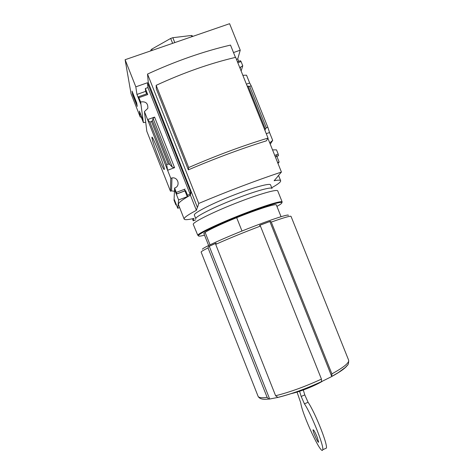 <?xml version="1.0" encoding="UTF-8"?>
<svg xmlns="http://www.w3.org/2000/svg" width="474" height="474" viewBox="0 0 474 474"><rect width="100%" height="100%" fill="white"/><g stroke="black" fill="none" stroke-linecap="round" stroke-linejoin="round"><path stroke-width="0.71" d="M192.397 218.751L193.214 220.819L195.643 219.889M141.584 116.657L140.28 117.119L131.049 93.733L125.112 59.712L135.825 86.837L136.945 94.433L140.695 103.93L140.452 102.129L138.479 96.791L140.63 101.981L143.397 122.612L145.719 122.262M174.041 200.259L174.604 188.018L176.814 193.854L174.876 189.316L174.817 190.347L178.603 199.945L177.744 208.276L174.254 199.441L174.201 200.301L175.913 204.922L174.041 200.259M170.468 191.218L146.81 131.262L144.428 111.597L167.595 170.267L174.58 167.678L172.346 167.174L169.674 164.371L168.27 164.051L166.67 164.638L167.595 170.267L170.776 178.319L170.468 191.218L171.535 190.898L174.414 191.271M143.397 122.612L141.4 117.457L143.047 121.356L142.846 119.851L139.392 111.1L140.28 117.119M242.842 75.277L246.533 75.188L249.668 83.003L246.409 84.171M266.275 133.715L269.534 132.507L272.692 140.375L270.251 144.191M158.352 157.024C162.197 166.575 164.205 170.646 164.377 169.224C164.265 165.373 152.006 134.101 151.887 137.359C152.118 139.919 154.275 146.472 158.352 157.024M136.702 102.935L137.241 106.425L132.643 94.776L132.027 91.085L136.702 102.935M144.428 111.597L147.817 108.356C148.143 103.332 145.749 101.205 140.63 101.981M125.112 59.712L229.6 23.7L240.235 50.191L237.758 58.889L238.742 61.342M237.438 61.804L240.454 60.737L241.07 61.567L242.759 65.785L241.124 70.993M242.759 65.785L240.685 67.018L239.927 68.013M176.328 204.691L175.919 204.845L176.328 204.697M176.814 193.854L185.583 190.56L176.814 193.854M174.604 188.018C180.718 186.365 178.147 176.601 171.961 177.963L170.776 178.319M272.538 149.891L276.496 149.855L278.202 154.109L278.416 155.745L275.347 156.9M276.247 154.844L276.816 156.266M276.846 156.337L279.121 162.013L277.983 163.471M272.692 140.375L269.742 142.917M241.983 231.01L236.68 217.684M233.504 52.555L240.235 50.191M135.825 86.837L147.473 82.749L190.613 191.769L191.141 191.567L197.344 207.245L196.402 210.338C187.817 214.87 183.734 217.785 184.167 219.089C184.742 220.049 188 219.818 193.955 218.39L193.214 220.819M235.442 57.39L230.506 45.089C203.601 51.352 175.943 61.01 147.527 74.068L148.267 82.47L197.344 207.245M277.521 176.601L281.426 172.05C255.302 180.778 227.739 191.241 198.742 203.435L197.605 207.144M277.628 162.582L279.121 162.013M269.534 132.507L267.851 127.287L266.317 127.856L265.327 129.047L264.99 130.51M247.155 86.031L249.679 86.375L251.208 85.824L249.668 83.003M184.167 219.089L178.455 204.614C177.916 203.044 181.898 199.892 190.4 195.158L196.402 210.338M191.141 191.567L190.4 195.158M185.583 190.56L187.538 195.205L190.115 194.233L190.613 191.769M187.538 195.205L187.271 196.674L178.603 199.945M179.622 207.565L177.744 208.276M154.577 117.096L147.586 119.602L149.914 122.209L152.462 120.805L153.072 118.405L154.577 117.096L174.58 167.678M146.626 93.876L145.637 91.369L145.334 88.49L147.734 94.551L138.923 97.668M138.503 96.743L147.272 93.651L147.734 94.551M187.271 196.674L184.978 190.874M184.949 190.803L184.374 189.351M192.628 36.445L192.391 35.84L191.401 35.479L172.838 37.689L170.681 38.43L151.834 49.106L150.809 50.161L150.856 50.842M267.893 138.307L281.426 172.05M147.527 74.068L198.742 203.435M268.029 138.082L235.649 57.342C209.958 63.386 183.462 72.718 156.147 85.338L156.343 89.017L188.356 169.852C215.48 158.275 241.479 148.605 266.364 140.843L268.029 138.082C242.842 145.69 216.405 155.508 188.705 167.541L188.356 169.852M291.214 393.627C299.941 391.761 314.303 386.085 322.219 381.369M331.901 373.873C343.721 367.356 349.302 362.806 348.657 360.216L291.018 216.345C290.39 215.735 283.808 217.649 271.276 222.087L331.901 373.873L331.77 376.522L321.331 381.724M278.161 397.372L269.398 399.072L268.835 399.037L267.146 397.396L208.045 247.932C203.269 250.278 200.97 251.67 201.142 252.115L258.075 396.264C258.656 397.727 261.678 398.101 267.146 397.396M215.688 244.371L275.619 395.743L277.882 397.443C291.374 394.078 305.914 388.816 321.485 381.647L321.449 379.111L260.427 226.08C243.713 232.426 228.8 238.523 215.688 244.371L216.073 243.085L208.436 246.658L208.045 247.932M271.276 222.087L270.405 221.311L259.568 225.292L260.427 226.08M202.368 249.206C203.109 247.558 224.036 238.031 247.724 228.729C271.43 219.409 289.774 213.484 288.269 215.421M271.709 187.74C278.001 184.244 280.981 181.903 280.655 180.724C280.288 179.966 278.12 179.972 274.138 180.73L277.574 176.737M210.029 244.797L205.129 232.402M216.037 243.209L208.436 246.658M209.301 246.362L269.682 399.031M270.405 221.311L259.628 225.346M269.896 221.577L331.77 376.522M325.401 448.558L326.361 448.131C327.949 444.689 315.026 412.327 308.076 402.284L304.794 394.901L301.168 396.454L304.438 403.848C311.288 413.944 324.21 446.336 322.729 449.737C321.722 456.498 301.997 414.015 300.765 402.882L297.044 392.081M299.574 391.281L301.168 396.454M303.295 389.995L304.794 394.901M317.165 437.129L318.605 442.082C318.362 444.019 312.567 431.168 313.059 429.805C313.658 429.604 315.02 432.045 317.165 437.129M156.147 85.338L188.705 167.541M136.453 103.291L132.981 95.073L132.69 93.348L135.73 101.803L135.428 100.287L136.453 103.291L136.737 103.19M191.887 36.699L191.401 35.479M174.793 42.589L172.838 37.689M172.637 43.335L170.681 38.43M152.32 50.333L151.834 49.106M151.052 50.771L150.809 50.161M240.188 68.629L240.685 67.018M237.758 58.889L236.455 59.351M145.637 91.369L136.945 94.433M145.334 88.49L147.918 87.577L147.473 82.749M175.226 190.192L174.817 190.347M190.115 194.233L147.918 87.577M174.545 200.17L174.201 200.301M166.67 164.638L149.914 122.209M267.851 127.287L251.208 85.824M204.235 233.901C200.626 233.534 221.234 223.521 244.294 214.681C262.24 207.742 276.348 203.536 276.348 204.952M204.543 235.175C200.028 236.342 197.996 236.461 198.446 235.537C199.11 233.409 221.435 222.922 244.963 213.898C264.036 206.528 279.577 201.746 281.562 202.457C282.605 202.801 281.064 204.11 276.929 206.397M282.172 201.977L277.734 190.892C277.379 189.019 260.955 193.54 240.128 201.539C214.692 211.203 191.484 222.75 193.315 224.486L197.765 235.234C198.41 233.078 220.997 222.454 244.815 213.318C264.125 205.858 279.856 201.035 281.852 201.776L282.172 201.977L281.882 202.659M270.559 184.872L272.005 188.48C271.632 186.679 256.707 190.684 237.942 197.877C215.06 206.546 194.144 217.086 195.827 218.798L194.399 215.184C192.669 213.353 213.537 202.706 236.425 194.062C255.19 186.886 270.144 182.976 270.559 184.872L270.577 184.919M331.913 376.403C340.593 371.628 345.777 367.86 347.466 365.104M275.619 395.743C289.768 392.199 305.043 386.654 321.449 379.111M332.019 376.291L338.436 372.528L345.167 367.575L347.128 365.537C348.23 364.968 348.74 363.197 348.657 360.216L348.615 360.127M308.076 402.284L304.438 403.848M278.202 154.109L274.748 155.407M241.07 61.567L237.806 62.722M278.499 155.638L275.323 156.829M185.571 190.655L176.808 193.949M185.109 189.073L176.328 192.373M175.818 203.399L175.475 203.53M176.352 204.756L175.913 204.922M142.129 118.032L141.785 118.156M168.27 164.051L151.514 121.634M169.674 164.371L152.462 120.805M172.346 167.174L153.072 118.405M265.327 129.047L248.228 86.416M266.317 127.856L249.679 86.375M171.961 177.963L171.535 190.898M281.046 216.683L276.336 204.922M268.835 399.043L265.955 399.262C261.826 399.487 259.195 398.486 258.075 396.264M277.586 397.455C291.267 394.101 305.92 388.81 321.55 381.588M278.534 175.421L280.655 180.724M208.625 245.485L203.962 233.706M326.361 448.131L322.729 449.737M152.32 137.555L151.887 137.359M136.826 103.729L136.53 103.83M278.505 155.626L275.317 156.823M141.785 117.161L141.4 117.297M281.562 202.457L281.852 201.776M198.446 235.537L197.765 235.234"/></g></svg>
